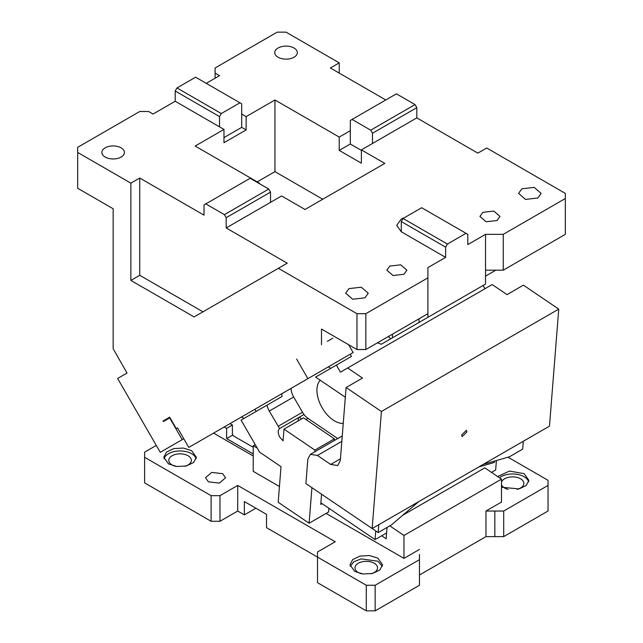 <?xml version="1.0" encoding="UTF-8"?>
<svg xmlns="http://www.w3.org/2000/svg" width="643" height="643" viewBox="0 0 643 643"><rect width="100%" height="100%" fill="white"/><g stroke="black" fill="none" stroke-linecap="round" stroke-linejoin="round"><path stroke-width="0.96" d="M332.841 338.186L327.351 341.353M447.399 244.075L445.631 247.145L401.296 221.554L403.073 218.475L447.399 244.075L466.022 233.321L467.799 234.349L467.799 244.589L485.529 234.349L485.529 270.181L503.26 270.181L503.26 234.349L565.326 198.518L565.326 193.398L486.703 148.003L477.837 153.122L416.817 117.894L361.398 149.883L384.803 163.402L305.007 209.473L281.602 195.954L226.183 227.952L287.212 263.18L278.347 268.3L356.961 313.688L356.961 349.527L365.835 349.527L365.835 313.688L356.961 313.688M445.631 247.145L445.631 257.385L427.892 267.625L427.892 277.856L365.835 313.688M445.631 257.385L401.296 231.785L396.707 225.388L401.296 218.99L404.841 217.455M503.26 234.349L485.529 234.349M497.055 220.525L486.124 221.779L479.927 216.434L482.869 212.335L493.8 211.081L499.989 216.434L497.055 220.525M403.957 274.272L393.026 275.534L386.829 270.181L389.771 266.081L400.702 264.828L406.898 270.181L403.957 274.272M537.837 198.004L525.54 199.418L518.571 193.398L521.883 188.793L534.18 187.378L541.141 193.398L537.837 198.004M364.943 297.822L352.645 299.236L345.677 293.216L348.988 288.611L361.286 287.196L368.254 293.216L364.943 297.822M385.784 99.978L330.365 67.981L339.231 62.861L286.039 32.15L277.165 32.15L215.108 67.981L215.108 73.101L219.536 75.657L206.234 83.341M416.817 117.894L416.817 107.654L415.04 104.584L396.418 93.83L350.314 120.45L350.314 144L339.231 150.398L339.231 137.088L274.955 99.978L274.955 171.641L322.738 199.234M416.817 107.654L372.482 133.246L372.482 143.485M361.398 149.883L361.398 163.193L339.231 150.398M163.089 420.996L169.672 417.194L163.089 420.996L163.402 421.535L169.672 417.918L182.21 439.635L160.268 452.302L117.629 378.462L127.033 373.036L113.144 348.699L113.144 208.75L77.674 188.278L77.674 152.447L130.875 183.159L139.74 178.039L139.74 275.3L202.979 311.815M226.183 227.952L226.183 217.712L224.415 214.641L205.792 203.887L204.024 204.916L204.024 215.156L139.74 178.039M278.347 268.3L194.114 316.935L130.875 280.42L139.74 275.3M401.296 221.554L401.296 231.785M339.231 62.861L339.231 73.101M415.04 104.584L370.706 130.175L372.482 133.246M370.706 130.175L352.091 119.429M361.398 150.398L350.314 144M339.231 137.088L350.314 130.69M274.955 171.641L257.216 181.881M274.955 99.978L246.132 116.616L246.132 129.918L223.973 142.722L223.973 129.412L195.159 146.049L259.434 183.159L259.434 183.673M224.415 214.641L268.742 189.042L270.518 192.12L270.518 202.352M226.183 217.712L270.518 192.12M205.792 203.887L250.127 178.296L268.742 189.042M130.875 183.159L130.875 280.42M466.022 233.321L421.687 207.729L403.073 218.475M458.925 299.421L460.701 298.392M503.26 270.181L565.326 234.349L565.326 198.518M223.973 129.412L175.201 101.256L175.201 91.017L219.536 116.616L219.536 126.848M223.973 137.602L241.704 127.362L246.132 129.918M239.927 102.792L221.313 113.538L176.978 87.946L195.601 77.2L241.704 103.812L241.704 114.052L246.132 116.616M241.704 114.052L241.704 127.362M182.21 439.635L183.777 438.727M169.672 417.194L176.254 428.6L177.508 427.868L188.793 447.415L307.909 378.647L296.624 359.099M258.992 183.416L259.434 183.159M215.108 78.221L215.108 73.101M77.674 152.447L77.674 147.327L139.74 111.496L148.605 111.496L153.042 114.052L175.201 101.256M176.978 87.946L175.201 91.017M221.313 113.538L219.536 116.616M307.909 378.647L353.128 352.533L348.602 344.696M121.117 157.053A11.285 6.518 180 0 1 108.82 158.467A11.285 6.518 180 0 1 101.859 152.447A11.285 6.518 180 0 1 105.163 147.842A11.285 6.518 180 0 1 117.46 146.427A11.285 6.518 180 0 1 124.429 152.447A11.285 6.518 180 0 1 121.117 157.053M294.012 57.235A11.285 6.518 180 0 1 281.714 58.642A11.285 6.518 180 0 1 274.746 52.63A11.285 6.518 180 0 1 278.057 48.016A11.285 6.518 180 0 1 290.355 46.609A11.285 6.518 180 0 1 297.323 52.63A11.285 6.518 180 0 1 294.012 57.235M495.777 270.181L485.529 276.096M485.529 270.181L485.529 284.061L427.892 317.337L427.892 313.696L365.835 349.527M377.457 342.807L381.267 344.254L390.655 338.837L388.428 336.482M419.027 318.807L419.027 322.456L427.892 317.337M419.027 322.456L390.655 338.837M427.892 277.856L427.892 313.696M321.5 344.736L321.5 329.047L356.961 349.527M392.431 334.167L392.431 337.808M483.383 464.31L509.505 456.747L522.695 449.135L523.322 441.251M381.42 411.496L372.144 528.53L549.476 426.148L558.751 309.114L523.418 285.146L507.014 294.623L492.184 284.56L347.662 367.997L362.491 378.06L346.087 387.528L381.42 411.496L558.751 309.114M372.144 528.53L305.907 483.592L307.836 459.206L310.4 454.344L317.441 455.453L330.687 464.439L337.728 465.54L340.292 460.677L346.087 387.528M378.799 524.696L378.172 532.573L391.362 524.961L418.73 501.636M328.903 508.275L328.613 511.973L309.106 523.233L278.194 502.263L281.015 466.665L259.555 452.109L241.085 420.12L267.006 405.154A12.538 7.242 -120 0 0 269.296 411.07L293.682 396.996L302.475 412.235A12.538 7.242 60 0 0 303.97 414.486A12.538 7.242 -120 0 0 307.973 418.368L305.964 419.533M256.155 411.416L254.901 409.245M345.323 397.237L315.617 377.087L336.377 365.103L340.46 372.16L347.662 367.997M483.094 285.468L484.975 288.723M350.202 354.229L351.456 356.399L336.377 365.103M461.626 434.99L466.4 430.344L466.947 431.919L462.18 436.565L461.626 434.99M309.106 523.233L311.927 487.675M378.172 532.573L372.184 528.514M314.765 451.82L314.901 450.092L283.989 429.114L283.065 440.817L279.761 437.144C277.76 433.213 277.704 430.352 279.592 428.56L269.296 411.07M281.771 393.733L282.076 396.458L267.006 405.154M328.356 366.84L330.687 368.391M320.254 380.238A25.077 14.476 -120 0 0 322.111 407.734A25.077 14.476 -120 0 0 343.249 423.367M321.556 494.21L320.753 504.417L322.079 503.646M314.901 450.092L334.408 438.823L334.272 440.559M334.408 438.823L303.496 417.854L283.989 429.114M279.592 428.56L299.542 417.042L301.342 419.099M298.175 420.924A7.523 4.34 60 0 1 299.542 417.042L303.97 414.486M291.086 388.356A12.538 7.242 -120 0 0 293.682 396.996M337.736 438.558L307.973 418.368M494.716 461.031L494.306 462.47L478.81 466.947M503.702 511.032L485.971 511.032L485.971 536.624L503.702 536.624L503.702 511.032L548.037 485.433L548.037 480.313L507.978 457.189M485.971 511.032L501.484 502.07L501.484 479.156L484.83 467.855L402.791 515.22M497.634 476.543L509.545 471.07L524.093 473.658L528.867 480.313L526.207 485.473L519.086 488.937L501.484 487.217M548.037 485.433L548.037 511.032L503.702 536.624M485.971 536.624L419.469 575.011M375.142 610.85L375.142 585.259L366.277 585.259L366.277 610.85L375.142 610.85L419.469 585.259L419.469 554.539M366.277 610.85L317.513 582.695L317.513 557.103L366.277 585.259M266.532 527.67L317.513 557.103L317.513 551.983L335.244 541.744L237.717 485.433L237.717 511.032L244.364 514.866L244.364 501.564L266.532 514.36L266.532 527.67M144.619 457.286L211.113 495.673L211.113 521.272L144.619 482.877L144.619 452.166L156.289 445.422M501.484 479.156L403.957 535.466L403.957 558.381L419.469 549.419M494.837 536.624L494.837 511.032L494.837 536.624M499.466 477.789A16.3 9.412 180 0 1 524.093 476.728A16.3 9.412 180 0 1 528.65 481.848M375.142 585.259L419.469 559.659M508.058 489.355A11.285 6.518 180 0 1 504.586 487.997A11.285 6.518 180 0 1 501.484 484.613M501.484 482.162A11.285 6.518 180 0 1 509.256 477.162A11.285 6.518 180 0 1 520.549 478.778A11.285 6.518 180 0 1 523.852 483.383A11.285 6.518 180 0 1 517.076 489.355M361.76 573.821A11.285 6.518 180 0 1 358.296 572.455A11.285 6.518 180 0 1 354.984 567.849A11.285 6.518 180 0 1 361.953 561.829A11.285 6.518 180 0 1 374.25 563.244A11.285 6.518 180 0 1 377.554 567.849A11.285 6.518 180 0 1 370.786 573.821M211.113 521.272L219.978 521.272L237.717 511.032M255.89 508.219L244.364 514.866M403.957 558.381L326.097 513.427M279.44 486.494L253.229 471.359L253.229 445.76L257.216 448.067M213.572 433.109L253.229 456M219.978 521.272L219.978 495.673L211.113 495.673M219.978 495.673L237.717 485.433M191.606 450.63L196.38 457.286L193.631 462.51L186.317 465.974L176.905 466.513L168.554 463.933L163.78 457.286L166.529 452.053L173.843 448.589L183.263 448.05L191.606 450.63M208.453 481.856L205.519 477.757L211.708 472.404L222.639 473.666L225.58 477.757L219.384 483.11L208.453 481.856M354.743 571.434L349.969 564.779L352.718 559.547L360.032 556.082L369.452 555.544L377.803 558.124L382.577 564.779L379.828 570.003L372.514 573.476L363.094 574.006L354.743 571.434M224.214 426.968L226.633 428.359L226.633 438.598L253.229 453.958M226.633 428.359L232.396 425.031L229.977 423.641M253.229 447.303L233.28 435.785L232.396 434.25L232.396 425.031M241.503 416.985L244.01 418.432M232.838 435.014L226.633 438.598M375.761 530.941L375.078 539.598L386.604 532.943L387.038 527.453M491.501 472.38L495.657 469.977L496.404 460.541M389.803 525.861L403.957 535.466M381.693 535.78L386.138 538.794L386.604 532.943M350.194 566.314L353.931 561.701L361.286 558.888L377.803 561.194L382.352 566.314M175.571 466.328A11.285 6.518 180 0 1 172.099 464.961A11.285 6.518 180 0 1 168.796 460.356A11.285 6.518 180 0 1 175.764 454.336A11.285 6.518 180 0 1 188.061 455.742A11.285 6.518 180 0 1 191.365 460.356A11.285 6.518 180 0 1 184.597 466.328M255.223 444.61L253.229 445.76M163.997 458.821A16.3 9.412 180 0 1 175.097 451.394A16.3 9.412 180 0 1 191.606 453.701A16.3 9.412 180 0 1 196.163 458.821M375.078 539.598L320.881 502.826M330.687 464.439L340.444 458.805M317.441 455.453L341.827 441.371M278.097 426.309L302.475 412.235M310.4 454.344L342.253 435.954"/></g></svg>
